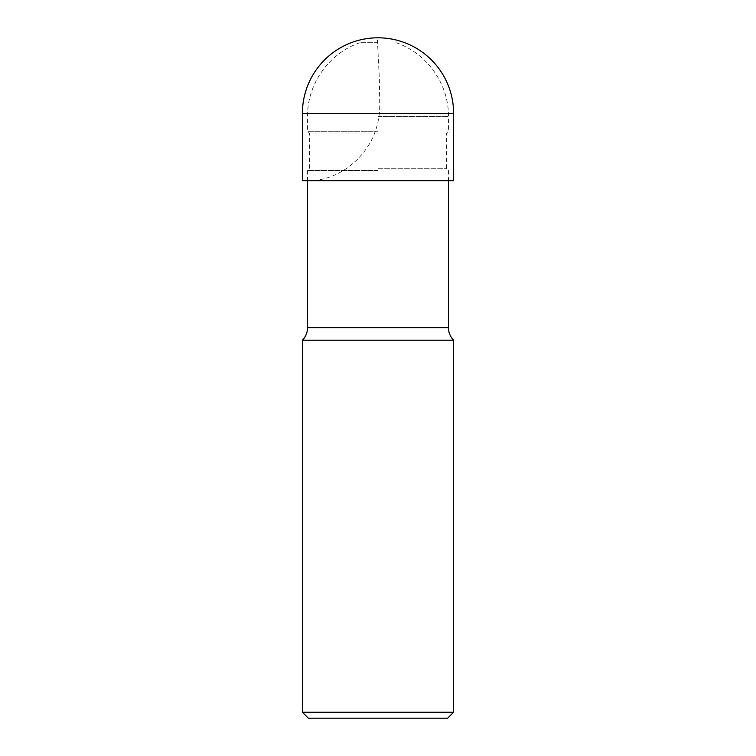 <?xml version="1.0" encoding="UTF-8"?>
<svg xmlns="http://www.w3.org/2000/svg" width="756" height="756" viewBox="0 0 756 756"><rect width="100%" height="100%" fill="white"/><g stroke="black" fill="none" stroke-linecap="round" stroke-linejoin="round"><path stroke-width="0.57" stroke-dasharray="3.78 2.83" d="M453.6 180.665L313.995 180.665C327.036 179.087 338.801 174.352 349.291 166.452L355.575 161.16C371.432 146.002 379.484 127.471 379.739 105.547L379.37 79.049L377.414 40.077L375.912 38.187A1.191 1.191 0 0 0 375.042 37.857M447.646 718.2L308.353 718.2M453.6 712.246L302.4 712.246M302.4 340.2L453.6 340.2M378 170.544L307.569 170.544L378 170.544M378 168.758L446.645 168.758L378 168.758M378 133.047L309.355 133.047L378 133.047M378 131.261L307.569 131.261L378 131.261M378 42.676L360.139 42.676L378 42.676M302.4 113.4L453.6 113.4M448.431 327.631L307.569 327.631M378 116.424L448.431 116.424L378 116.424M360.139 42.676C329.295 52.825 307.106 83.954 307.569 116.424L307.569 131.261L309.355 133.047L309.355 168.758L307.569 170.544L307.569 180.665M395.86 42.676C426.705 52.825 448.894 83.954 448.431 116.424L448.431 131.261L446.645 133.047L446.645 168.758L448.431 170.544L448.431 180.665"/><path stroke-width="1.13" d="M302.4 113.4A75.6 75.6 0 0 1 378 37.8A75.6 75.6 0 0 1 453.6 113.4L302.4 113.4L302.4 180.665L302.4 113.4A75.6 75.6 0 0 1 375.042 37.857M302.4 180.665L453.6 180.665L453.6 113.4M378 718.2L447.646 718.2L453.6 712.246L302.4 712.246L308.353 718.2L378 718.2M453.6 712.246L453.6 340.2L302.4 340.2L302.4 712.246M307.569 180.665L307.569 327.631L448.431 327.631L448.431 180.665M307.569 327.631C307.503 332.498 305.774 336.694 302.4 340.2M453.6 340.2C450.226 336.694 448.497 332.498 448.431 327.631"/></g></svg>
